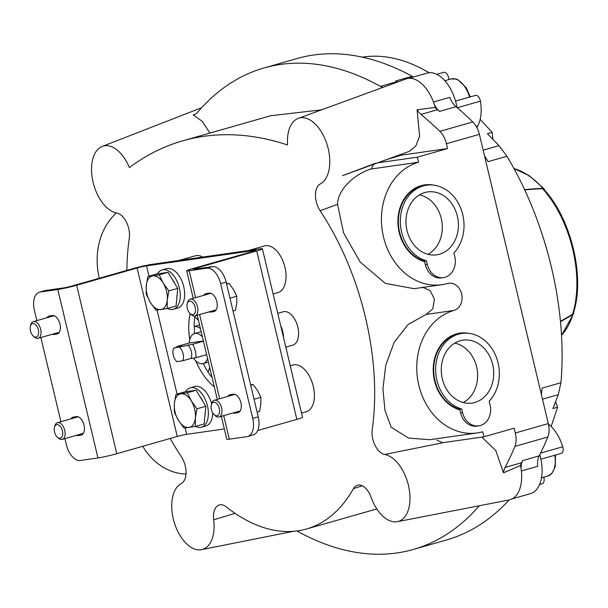 <?xml version="1.0" encoding="UTF-8"?>
<svg xmlns="http://www.w3.org/2000/svg" width="608" height="608" viewBox="0 0 608 608"><rect width="100%" height="100%" fill="white"/><g stroke="black" fill="none" stroke-linecap="round" stroke-linejoin="round"><path stroke-width="0.91" d="M422.18 287.12L430.145 290.533L434.446 299.258L432.767 308.872L426.117 314.435L407.976 324.566L394.083 342.524L385.73 365.324L382.941 389.059L384.963 410.347L391.18 427.204L408.454 438.072L429.848 439.706L477.128 432.949A62.464 51.292 81.9 0 0 482.729 431.756L483.938 436.81L514.17 428.184L515.318 432.995A17.351 9.842 74.1 0 1 514.892 446.401A381.74 216.509 74.1 0 1 505.066 467.438A17.351 9.842 74.1 0 0 503.538 472.834L495.801 450.589L482.053 437.334M433.466 102.022L449.791 97.364A17.351 9.842 74.1 0 0 455.977 106.696L439.485 111.401A381.74 216.509 74.1 0 0 437.456 109.706L420.964 114.41A381.74 216.509 74.1 0 1 439.835 131.336A17.351 9.842 74.1 0 1 446.409 143.739L447.556 148.557L417.316 157.176L418.524 162.23A62.464 51.292 81.9 0 0 382.766 233.571A62.464 51.292 81.9 0 0 441.811 284.711L414.078 288.678L385.411 283.412L360.232 262.109L343.581 232.872L337.524 204.341C337.835 188.016 357.223 172.847 371.055 169.016L373.677 164.464M126.852 270.385A203.019 115.14 74.1 0 1 129.284 238.062A17.351 9.842 74.1 0 0 116.842 213.081A34.702 19.684 74.1 0 1 92.864 181.222A34.702 19.684 74.1 0 1 102.212 146.429A34.702 19.684 74.1 0 1 129.39 167.588A487.586 276.541 74.1 0 1 182.841 140.79A487.586 276.541 74.1 0 1 287.561 144.97A34.702 19.684 74.1 0 1 298.338 118.332A34.702 19.684 74.1 0 1 326.739 143.488A34.702 19.684 74.1 0 1 320.241 183.996A17.351 9.842 74.1 0 0 320.127 210.771A203.019 115.14 74.1 0 1 372.233 429.491A17.351 9.842 74.1 0 0 384.682 454.472A34.702 19.684 74.1 0 1 408.994 488.019A34.702 19.684 74.1 0 1 397.419 521.672A34.702 19.684 74.1 0 1 371.093 497.276A17.351 9.842 74.1 0 0 357.238 485.268A17.351 9.842 74.1 0 0 353.461 488.642A203.019 115.14 74.1 0 1 306.409 529.013A203.019 115.14 74.1 0 1 226.176 506.844A17.351 9.842 74.1 0 0 218.994 505.05A17.351 9.842 74.1 0 0 213.689 519.787A34.702 19.684 74.1 0 1 201.567 549.67A34.702 19.684 74.1 0 1 174.329 522.66A34.702 19.684 74.1 0 1 181.275 483.558A17.351 9.842 74.1 0 0 181.389 456.783A203.019 115.14 74.1 0 1 170.217 438.467M483.938 436.81L442.753 442.692L436.939 440.222M383.982 160.436L401.044 155.207L447.556 148.557M375.645 163.225L342.517 175.682L409.344 151.308L415.842 146.019L419.604 136.154L417.058 109.797L435.206 107.418A34.702 19.684 74.1 0 0 434.294 104.371A34.702 19.684 74.1 0 0 405.764 79.025L298.338 118.34M405.278 79.215A34.702 19.684 74.1 0 1 405.764 79.025M420.964 114.41A17.351 9.842 74.1 0 1 417.058 109.797M264.13 67.929L297.114 58.52A381.74 216.509 74.1 0 1 412.148 76.296L395.656 80.993A381.74 216.509 74.1 0 1 396.88 81.67L380.388 86.374A381.74 216.509 74.1 0 0 264.13 67.929A381.74 216.509 74.1 0 0 197.349 112.548A17.351 9.842 74.1 0 1 194.317 114.57A17.351 9.842 74.1 0 1 193.108 114.783L202.289 121.387L209.965 133.061M413.683 76.965A17.351 9.842 74.1 0 1 412.148 76.296M455.977 106.696A381.74 216.509 74.1 0 1 472.819 121.934A17.351 9.842 74.1 0 1 479.393 134.338L548.302 423.594A17.351 9.842 74.1 0 1 547.876 436.992A381.74 216.509 74.1 0 1 539.167 455.886L522.675 460.59A381.74 216.509 74.1 0 1 521.558 462.734L505.066 467.438M521.368 470.972L537.692 466.313A17.351 9.842 74.1 0 1 539.167 455.886M503.538 472.834L520.509 465.492A34.702 19.684 74.1 0 1 521.064 468.593A34.702 19.684 74.1 0 1 509.086 499.966A381.74 216.509 74.1 0 1 446.287 540.056L413.303 549.465A381.74 216.509 74.1 0 1 297.046 531.02A17.351 9.842 74.1 0 0 296.962 530.966M480.176 119.312L492.123 132.346L487.411 133.692L498.978 145.654L506.966 156.264L488.11 161.644A235.988 133.844 74.1 0 0 484.485 155.716M492.123 132.346L492.944 139.498M555.56 401.462L557.604 407.231L552.9 408.568L558.296 394.653L542.48 399.16M429.058 72.762A235.988 133.844 -105.9 0 0 362.322 57.152M558.296 394.653L560.918 382.744A235.988 133.844 -105.9 0 0 506.966 156.264M560.918 382.744L542.062 388.117A235.988 133.844 74.1 0 1 541.409 394.653M557.604 407.231L551.167 426.444M199.226 108.65A34.702 19.684 74.1 0 1 199.378 108.589A34.702 19.684 74.1 0 1 201.354 108.011M397.412 521.664L509.086 499.958A34.702 19.684 74.1 0 1 508.676 500.042M321.928 109.79L270.803 115.718L184.049 140.448M277.75 313.333L283.252 311.76A17.351 9.842 74.1 0 1 297.814 327.051A17.351 9.842 74.1 0 1 292.767 345.139L285.806 347.122M248.239 250.557L264.571 245.906A24.29 13.779 74.1 0 1 284.483 265.483A24.29 13.779 74.1 0 1 277.894 292.623L273.144 293.976M290.252 365.788L292.942 365.013A24.29 13.779 74.1 0 1 312.854 384.598A24.29 13.779 74.1 0 1 306.272 411.738L301.522 413.09M178.919 260.467L195.252 255.816A24.29 13.779 74.1 0 1 202.776 257.062M208.126 372.202L209.669 367.346M198.527 320.583L194.849 316.472M142.758 446.302A62.464 51.292 81.9 0 0 186.002 474.012M116.31 212.975A62.464 51.292 81.9 0 0 99.347 278.228M383.192 87.362A17.351 9.842 74.1 0 1 380.388 86.374M397.617 82.042A17.351 9.842 74.1 0 1 396.88 81.67M479.332 505.712A381.74 216.509 74.1 0 1 413.303 549.465M520.509 465.485A17.351 9.842 74.1 0 1 521.558 462.734M459.914 409.906A39.17 32.163 -98.1 0 1 433.261 371.86A39.17 32.163 -98.1 0 1 456.479 333.868A39.17 32.163 -98.1 0 1 468.684 333.306M424.597 261.668A39.17 32.163 -98.1 0 1 397.951 223.622A39.17 32.163 -98.1 0 1 421.162 185.63A39.17 32.163 -98.1 0 1 433.375 185.068M441.811 284.711A62.464 51.292 81.9 0 0 447.42 283.518A13.885 11.4 81.9 0 1 448.666 283.252A13.885 11.4 81.9 0 1 461.784 294.614A13.885 11.4 81.9 0 1 453.842 310.468A62.464 51.292 81.9 0 0 418.084 381.809A62.464 51.292 81.9 0 0 477.128 432.949M437.456 109.706A17.351 9.842 74.1 0 1 435.206 107.418M398.035 81.89A17.351 9.842 74.1 0 1 395.656 80.993M439.485 111.401A17.351 9.842 74.1 0 1 434.294 104.371M521.064 468.593A17.351 9.842 74.1 0 1 522.675 460.59M539.775 454.685A34.702 19.684 74.1 0 1 530.419 493.65L512.255 498.834M548.386 423.958A17.351 9.842 74.1 0 0 548.728 424.24A34.702 19.684 74.1 0 1 562.757 446.758A5.723 3.245 74.1 0 1 561.275 453.393L540.892 459.207M455.552 101.103L475.479 95.426A5.723 3.245 74.1 0 1 480.419 101.141A34.702 19.684 74.1 0 1 477.69 126.054L476.284 126.456M408.789 78.364L427.105 73.135A34.702 19.684 74.1 0 1 457.018 107.578M436.726 74.32L443.703 72.329A5.723 3.245 74.1 0 1 448.772 79.602M476.953 127.695A17.351 9.842 74.1 0 1 477.69 126.054M543.75 477.212A5.723 3.245 74.1 0 1 542.237 483.755L539.554 484.515M417.316 157.176L377.142 162.921M418.524 162.23L371.055 169.016M283.48 337.379A17.351 9.842 -105.9 0 0 280.653 325.516M200.427 328.578A17.351 9.842 -105.9 0 0 194.248 326.587M239.544 411.776L234.764 413.144A9.546 5.411 74.1 0 1 233.077 412.961M227.84 396.408A9.546 5.411 74.1 0 1 229.938 394.698A9.546 5.411 74.1 0 1 230.348 394.615L233.29 394.189A9.546 5.411 74.1 0 1 240.798 402.329A9.546 5.411 74.1 0 1 238.116 412.634A9.546 5.411 74.1 0 1 237.705 412.718L234.764 413.144M215.46 310.711L210.687 312.071A9.546 5.411 74.1 0 1 209 311.889M203.764 295.336A9.546 5.411 74.1 0 1 205.861 293.626A9.546 5.411 74.1 0 1 206.272 293.542L209.213 293.117A9.546 5.411 74.1 0 1 216.722 301.256A9.546 5.411 74.1 0 1 214.039 311.562A9.546 5.411 74.1 0 1 213.628 311.653L210.687 312.071M36.845 320.636L34.382 310.278A17.351 9.842 74.1 0 1 39.421 292.19L44.924 290.624A17.351 9.842 74.1 0 1 45.668 290.464L63.316 287.941A6.939 0.441 166.6 0 0 72.732 285.813L133.198 268.569A13.885 0.882 166.6 0 1 152.038 264.313L259.874 248.892A13.885 0.882 166.6 0 1 262.382 248.816A13.885 0.882 166.6 0 1 256.72 250.906L196.255 268.151A6.939 0.441 166.6 0 0 193.42 269.2A6.939 0.441 166.6 0 0 194.674 269.162L212.321 266.638A17.351 9.842 74.1 0 1 226.138 282.082L258.24 416.845L252.746 418.41A17.351 9.842 74.1 0 1 247.699 436.498A17.351 9.842 74.1 0 1 246.954 436.658L229.307 439.181A13.885 0.882 166.6 0 1 226.799 439.265L221.335 416.305M252.746 418.41L220.643 283.647A17.351 9.842 74.1 0 0 206.826 268.204L189.179 270.727A13.885 0.882 166.6 0 1 186.671 270.811A13.885 0.882 166.6 0 1 192.333 268.713L252.799 251.469A6.939 0.441 166.6 0 0 255.634 250.42A6.939 0.441 166.6 0 0 254.38 250.466L146.543 265.878A6.939 0.441 166.6 0 0 137.119 268.006L76.654 285.251A13.885 0.882 166.6 0 1 57.813 289.507L40.166 292.03A17.351 9.842 74.1 0 0 39.421 292.19M239.712 411.608A9.546 5.411 74.1 0 1 238.579 411.388M233.335 394.843A9.546 5.411 74.1 0 1 233.844 394.159M215.627 310.536A9.546 5.411 74.1 0 1 214.495 310.316M209.258 293.77A9.546 5.411 74.1 0 1 209.768 293.086M258.24 416.845A17.351 9.842 74.1 0 1 253.194 434.933L247.699 436.498M224.344 428.944L186.671 434.332A6.939 0.441 166.6 0 0 177.255 436.46L116.782 453.705A13.885 0.882 166.6 0 1 97.949 457.961L80.302 460.484A17.351 9.842 74.1 0 1 66.485 445.041L64.95 438.604M60.922 421.709L40.873 337.531M214.312 386.848A52.052 29.526 74.1 0 1 195.799 360.909M189.757 339.712A52.052 29.526 74.1 0 1 190.137 313.644M58.611 333.138L53.831 334.499L56.772 334.081A9.546 5.411 74.1 0 0 57.182 333.99A9.546 5.411 74.1 0 0 59.873 323.684A9.546 5.411 74.1 0 0 52.356 315.544L49.423 315.97A9.546 5.411 74.1 0 0 49.012 316.054A9.546 5.411 74.1 0 0 46.907 317.764M53.831 334.499A9.546 5.411 74.1 0 1 52.151 334.316M82.688 434.211L77.915 435.571L80.856 435.146A9.546 5.411 74.1 0 0 81.259 435.062A9.546 5.411 74.1 0 0 83.95 424.756A9.546 5.411 74.1 0 0 76.441 416.617L73.5 417.042A9.546 5.411 74.1 0 0 73.089 417.126A9.546 5.411 74.1 0 0 70.984 418.836M77.915 435.571A9.546 5.411 74.1 0 1 76.228 435.389M58.778 332.964A9.546 5.411 74.1 0 1 57.646 332.751M52.41 316.198A9.546 5.411 74.1 0 1 52.911 315.514M82.855 434.036A9.546 5.411 74.1 0 1 81.723 433.816M76.486 417.27A9.546 5.411 74.1 0 1 76.988 416.586M203.216 363.569A52.052 29.526 -105.9 0 0 212.124 377.652M194.932 315.902A52.052 29.526 -105.9 0 0 194.651 333.534M262.382 248.816L302.51 417.263A13.885 0.882 166.6 0 1 296.856 419.36L257.693 430.525M57.251 437.038L58.3 438.018A8.679 4.917 -105.9 0 0 61.841 439.462A8.679 4.917 -105.9 0 0 62.214 439.386A8.679 4.917 -105.9 0 0 64.562 429.689A8.679 4.917 -105.9 0 0 57.456 422.697A8.679 4.917 -105.9 0 0 54.849 425.919L54.477 427.31A6.977 3.952 -105.9 0 0 57.251 437.038A6.977 3.952 -105.9 0 0 60.101 438.193A6.977 3.952 -105.9 0 0 61.431 428.161A6.977 3.952 -105.9 0 0 54.477 427.31M33.174 335.966L34.223 336.946A8.679 4.917 -105.9 0 0 37.764 338.39A8.679 4.917 -105.9 0 0 38.137 338.314A8.679 4.917 -105.9 0 0 40.485 328.616A8.679 4.917 -105.9 0 0 33.372 321.624A8.679 4.917 -105.9 0 0 30.772 324.847L30.4 326.238A6.977 3.952 -105.9 0 0 33.174 335.966A6.977 3.952 -105.9 0 0 36.016 337.121A6.977 3.952 -105.9 0 0 37.354 327.089A6.977 3.952 -105.9 0 0 30.4 326.238M214.1 414.603L215.148 415.591A8.679 4.917 -105.9 0 0 218.69 417.035A8.679 4.917 -105.9 0 0 219.062 416.959A8.679 4.917 -105.9 0 0 221.418 407.261A8.679 4.917 -105.9 0 0 214.305 400.269A8.679 4.917 -105.9 0 0 211.698 403.492L211.333 404.882A6.977 3.952 -105.9 0 0 214.1 414.603A6.977 3.952 -105.9 0 0 216.95 415.766A6.977 3.952 -105.9 0 0 218.28 405.734A6.977 3.952 -105.9 0 0 211.333 404.882M257.116 412.118L259.563 411.418L260.84 404.183L260.878 397.298L257.632 390.708L253.141 384.469L250.595 384.75M253.141 384.469L250.694 385.168M260.878 397.298L254.053 399.243M190.023 313.538L191.072 314.518A8.679 4.917 -105.9 0 0 194.613 315.962A8.679 4.917 -105.9 0 0 194.986 315.886A8.679 4.917 -105.9 0 0 197.334 306.189A8.679 4.917 -105.9 0 0 190.228 299.197A8.679 4.917 -105.9 0 0 187.621 302.419L187.249 303.81A6.977 3.952 -105.9 0 0 190.023 313.538A6.977 3.952 -105.9 0 0 192.873 314.693A6.977 3.952 -105.9 0 0 194.203 304.661A6.977 3.952 -105.9 0 0 187.249 303.81M233.039 311.045L235.486 310.346L236.763 303.111L236.801 296.225L233.548 289.636L229.064 283.396L226.518 283.685M229.064 283.396L226.617 284.096M236.801 296.225L229.968 298.171M195.571 426.398A20.474 11.613 -105.9 0 0 201.476 427.204A20.474 11.613 -105.9 0 0 207.032 404.335A20.474 11.613 -105.9 0 0 190.243 387.828A20.474 11.613 -105.9 0 0 185.577 391.765M201.476 427.204L205.876 425.95A20.474 11.613 -105.9 0 0 212.754 412.9M211.622 403.788A20.474 11.613 -105.9 0 0 194.644 386.574L190.243 387.828M167.481 308.476A20.474 11.613 -105.9 0 0 173.386 309.29A20.474 11.613 -105.9 0 0 178.934 286.414A20.474 11.613 -105.9 0 0 162.154 269.906A20.474 11.613 -105.9 0 0 157.487 273.843M173.386 309.29L177.779 308.036A20.474 11.613 -105.9 0 0 183.335 285.16A20.474 11.613 -105.9 0 0 166.554 268.652L162.154 269.906M196.133 390.252L184.817 391.871L175.97 394.394L187.287 392.776L196.133 390.252L205.808 406.288L204.159 423.943L195.312 426.466L183.996 428.085L178.38 420.288L174.321 412.049L174.367 403.446L175.97 394.394M199.964 396.606A15.405 8.74 74.1 0 1 203.026 401.683M205.268 412.072A15.405 8.74 74.1 0 1 204.934 415.652M187.287 392.776L191.353 401.014L196.962 408.812L195.366 417.863L195.312 426.466M196.962 408.812L205.808 406.288M174.367 403.446A17.351 9.842 74.1 0 1 180.85 393.809A17.351 9.842 74.1 0 1 191.353 401.014A17.351 9.842 74.1 0 1 195.366 417.863A17.351 9.842 74.1 0 1 188.883 427.5A17.351 9.842 74.1 0 1 178.38 420.288A17.351 9.842 74.1 0 1 174.367 403.446M168.044 272.338L156.72 273.957L147.873 276.48L159.197 274.862L168.044 272.338L177.718 288.374L176.069 306.029L167.223 308.552L155.899 310.171L150.29 302.374L146.232 294.135L146.277 285.524L147.873 276.48M171.874 278.692A15.405 8.74 74.1 0 1 174.937 283.761M177.179 294.15A15.405 8.74 74.1 0 1 176.844 297.738M159.197 274.862L163.256 283.1L168.864 290.898L167.268 299.942L167.223 308.552M168.864 290.898L177.718 288.374M146.277 285.524A17.351 9.842 74.1 0 1 152.76 275.888A17.351 9.842 74.1 0 1 163.256 283.1A17.351 9.842 74.1 0 1 167.268 299.942A17.351 9.842 74.1 0 1 160.786 309.578A17.351 9.842 74.1 0 1 150.29 302.374A17.351 9.842 74.1 0 1 146.277 285.524M462.034 333.404L460.074 333.686A38.6 31.692 81.9 0 0 433.686 369.573A38.6 31.692 81.9 0 0 459.77 409.283L460.621 412.87A17.351 14.25 81.9 0 0 476.824 426.132L478.785 425.851A17.351 14.25 81.9 0 0 490.071 404.753L489.212 401.166A38.6 31.692 81.9 0 0 496.014 356.425A38.6 31.692 81.9 0 0 462.034 333.404A38.6 31.692 81.9 0 0 435.647 369.292A38.6 31.692 81.9 0 0 461.73 409.002L462.582 412.589A17.351 14.25 81.9 0 0 478.785 425.851M459.77 409.283L461.73 409.002M474.848 402.466A31.776 26.098 81.9 0 0 492.959 365.78A31.776 26.098 81.9 0 0 462.354 340.26A31.776 26.098 81.9 0 0 441.666 375.311A31.776 26.098 81.9 0 0 471.344 403.157A31.776 26.098 81.9 0 0 474.848 402.466M463.258 402.542A31.297 25.696 81.9 0 0 477.25 370.219A31.297 25.696 81.9 0 0 454.761 343.117M426.717 185.166L424.756 185.448A38.6 31.692 81.9 0 0 398.377 221.335A38.6 31.692 81.9 0 0 424.452 261.045L425.304 264.632A17.351 14.25 81.9 0 0 441.507 277.894L443.468 277.613A17.351 14.25 81.9 0 0 454.754 256.515L453.902 252.928A38.6 31.692 81.9 0 0 460.697 208.187A38.6 31.692 81.9 0 0 426.717 185.166A38.6 31.692 81.9 0 0 400.33 221.054A38.6 31.692 81.9 0 0 426.413 260.764L427.264 264.351A17.351 14.25 81.9 0 0 443.468 277.613M424.452 261.045L426.413 260.764M439.531 254.228A31.776 26.098 81.9 0 0 457.649 217.542A31.776 26.098 81.9 0 0 427.036 192.022A31.776 26.098 81.9 0 0 406.349 227.073A31.776 26.098 81.9 0 0 436.027 254.919A31.776 26.098 81.9 0 0 439.531 254.228M427.941 254.304A31.297 25.696 81.9 0 0 441.932 221.981A31.297 25.696 81.9 0 0 419.444 194.879M201.172 331.679L194.53 333.572A15.618 8.854 74.1 0 0 189.301 342.98L176.936 346.507A15.618 8.854 -105.9 0 0 176.913 347.221M194.53 333.572A15.618 8.854 74.1 0 1 202.411 336.885M203.437 341.202L192.736 344.25L173.652 348.148A8.679 4.917 -105.9 0 0 176.86 361.631L182.742 360.787A8.679 4.917 -105.9 0 0 179.527 347.312M206.652 354.677L195.951 357.724A15.618 8.854 -105.9 0 0 192.736 344.25M207.564 358.53A15.618 8.854 74.1 0 1 203.095 363.607A15.618 8.854 74.1 0 1 193.488 358.074M195.951 357.724L190.988 358.439A8.679 4.917 -105.9 0 0 187.773 344.956M190.988 358.439L182.742 360.787M173.652 348.148L181.891 345.8L176.936 346.507M189.301 342.98L203.384 340.966M544.312 189.749A347.039 185.896 138.2 0 0 544.312 189.666A3.473 1.862 138.2 0 0 544.031 188.769A3.473 1.862 138.2 0 0 542.959 188.389A347.039 185.896 138.2 0 0 524.598 189.666M573.564 312.375A3.473 2.174 -162.4 0 1 573.671 313.53A3.473 2.174 -162.4 0 1 572.979 314.382A347.039 217.117 -162.4 0 1 560.485 321.624M524.727 189.947A346.864 185.797 138.2 0 1 542.67 188.723A3.473 1.862 138.2 0 1 543.734 189.103C571.338 218.827 585.413 277.75 573.26 313.363A3.473 2.174 -162.4 0 1 572.561 314.207A346.864 217.003 -162.4 0 1 560.447 321.252M320.127 210.771L337.524 204.341M384.682 454.472L443.87 442.533M353.461 488.642L362.208 485.746M213.689 519.787L235.076 513.342M547.876 436.992L514.892 446.401M548.302 423.594L515.318 432.995M479.393 134.338L446.409 143.739M472.819 121.934L439.835 131.336M562.757 446.758L540.58 453.082M480.419 101.141L457.224 107.753M498.978 145.654L483.162 150.161M555.507 455.042L555.264 466.67L551.935 473.389L547.694 476.087A22.557 12.791 -105.9 0 0 554.792 455.24M469.536 97.12A22.557 12.791 -105.9 0 0 451.045 78.949L444.828 80.72M453.842 310.468L426.117 314.435M229.307 439.181L223.698 415.636M219.67 398.734L199.622 314.564M195.594 297.669L189.179 270.727M226.138 282.082L220.643 283.647M254.494 250.952L254.38 250.466M186.671 434.332L185.159 427.971M177.08 394.075L157.062 310.05M148.99 276.161L146.543 265.878M177.255 436.46L137.119 268.006M116.782 453.705L76.654 285.251M97.949 457.961L57.813 289.507M296.856 419.36L256.72 250.906M196.43 268.911L196.255 268.151M45.668 290.464L40.166 292.03M212.321 266.638L206.826 268.204M81.654 434.918L80.856 435.146M57.578 333.845L56.772 334.081M238.511 412.49L237.705 412.718M214.426 311.418L213.628 311.653M460.621 412.87L462.582 412.589M425.304 264.632L427.264 264.351M542.959 188.389A91.77 52.052 -105.9 0 0 513.988 168.583M561.526 335.289A91.77 52.052 -105.9 0 0 572.979 314.382M542.67 188.723A91.405 51.84 74.1 0 1 572.561 314.207M376.831 508.934L307.078 528.823M199.378 108.589L102.212 146.437M293.261 531.354L201.97 549.579M547.694 476.087L541.477 477.858M470.258 96.908L466.222 87.734L457.87 79.678L456.144 79.025L451.045 78.949M199.584 325.029L194.248 326.549M217.307 399.41L197.25 315.24M193.23 298.338L186.671 270.811M78.12 416.799L57.456 422.697M83.364 433.352L62.214 439.386M54.044 315.734L33.372 321.624M59.288 332.28L38.137 338.314M234.977 394.372L214.305 400.269M240.213 410.924L219.062 416.959M210.892 293.307L190.228 299.197M216.136 309.852L194.986 315.886M208.415 362.087L203.095 363.607M513.95 168.522L529.408 175.78L544.031 188.769M573.671 313.53L561.526 335.358"/></g></svg>
